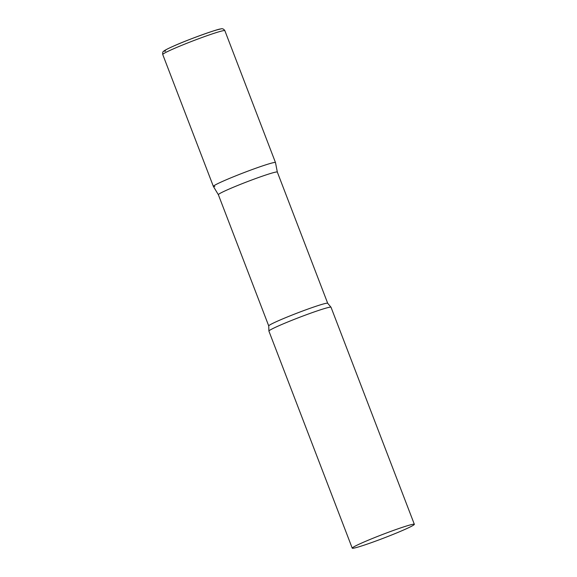 <?xml version="1.0" encoding="UTF-8"?>
<svg xmlns="http://www.w3.org/2000/svg" width="577" height="577" viewBox="0 0 577 577"><rect width="100%" height="100%" fill="white"/><g stroke="black" fill="none" stroke-linecap="round" stroke-linejoin="round"><path stroke-width="0.87" d="M214.81 186.421A33.264 1.897 -21 0 1 213.367 186.4A33.264 1.897 -21 0 1 239.34 174.427A33.264 1.897 -21 0 1 274.039 162.541A33.264 1.897 -21 0 1 275.481 162.563A33.264 1.897 159 0 0 235.041 176.136A33.264 1.897 159 0 0 213.375 186.421L162.743 54.519A33.264 1.897 -21 0 1 188.715 42.539A33.264 1.897 -21 0 1 223.414 30.66A33.264 1.897 -21 0 1 224.857 30.675C223.703 28.9 222.282 28.338 220.58 28.994C219.166 28.554 189.119 39.063 173.641 46.073C163.616 50.509 163.724 51.266 163.45 51.44C162.786 51.678 162.555 52.702 162.743 54.519M224.857 30.675L275.481 162.563L277.335 172.083A31.584 1.796 159 0 0 277.328 172.076A31.584 1.796 159 0 0 238.936 184.965A31.584 1.796 159 0 0 218.358 194.709A31.584 1.796 159 0 0 218.373 194.723M414.344 524.305L331.025 307.26A33.264 1.897 159 0 0 330.967 307.195A33.264 1.897 159 0 0 290.584 320.834A33.264 1.897 159 0 0 268.911 331.01A33.264 1.897 159 0 0 268.911 331.104L352.23 548.15A33.264 1.897 159 0 0 392.67 534.576A33.264 1.897 159 0 0 414.344 524.305A33.264 1.897 159 0 0 373.903 537.887A33.264 1.897 159 0 0 352.23 548.15M165.606 51.101A30.603 1.745 -21 0 1 184.214 41.638A30.603 1.745 -21 0 1 220.089 29.131M277.328 172.076L327.7 303.286A31.584 1.796 159 0 0 289.308 316.174A31.584 1.796 159 0 0 268.731 325.926L268.911 331.01M327.7 303.286L330.967 307.195M213.375 186.421L218.366 194.716L268.731 325.926"/></g></svg>
